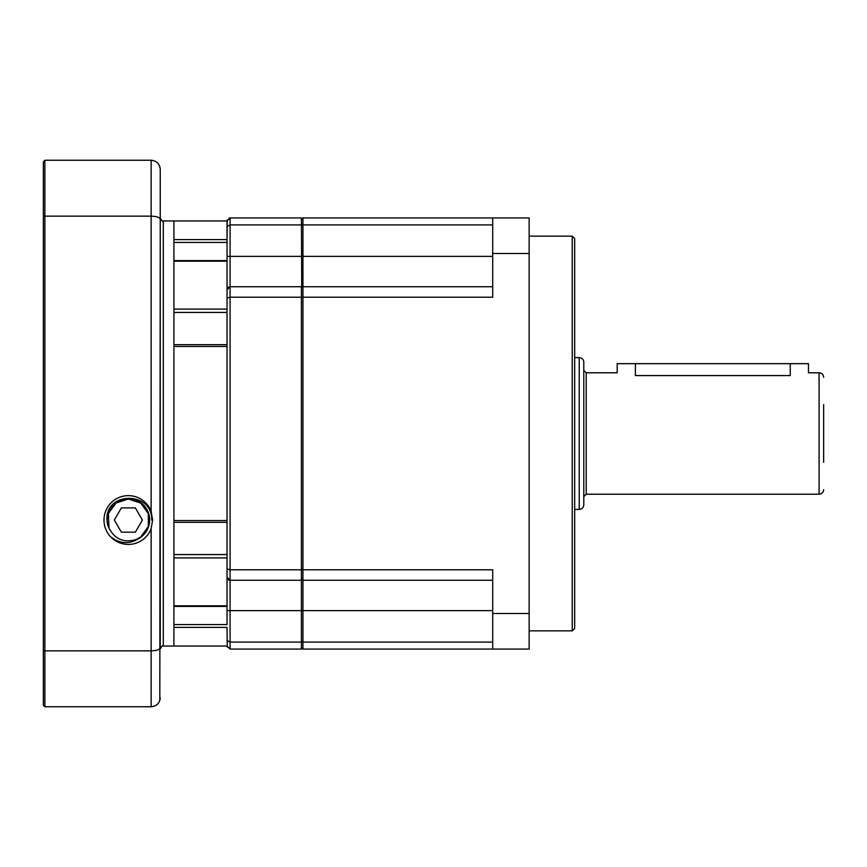 <?xml version="1.0" encoding="UTF-8"?>
<svg xmlns="http://www.w3.org/2000/svg" width="867" height="867" viewBox="0 0 867 867"><rect width="100%" height="100%" fill="white"/><g stroke="black" fill="none" stroke-linecap="round" stroke-linejoin="round"><path stroke-width="1.3" d="M572.253 236.149L572.253 630.851L574.68 628.423L574.68 238.577L572.253 236.149L529.141 236.149M492.705 224.911L302.941 224.911L302.941 217.931L529.141 217.931L529.141 613.511L492.705 613.511L492.705 569.792L302.941 569.792L302.941 286.739L492.705 286.739M492.705 580.261L302.941 580.261L302.941 569.792M302.941 580.261L302.941 649.069L529.141 649.069L529.141 613.511M302.941 297.208L492.705 297.208L492.705 217.931M492.705 253.489L529.141 253.489M492.705 649.069L492.705 613.511M302.941 642.089L492.705 642.089M302.941 224.911L302.941 286.739M586.222 494.223L586.222 372.777L617.185 372.777L617.185 363.663L808.467 363.663L808.467 372.777L819.098 372.777L819.098 494.223L586.222 494.223L583.794 496.65L583.794 362.146C583.524 359.382 582.006 357.865 579.232 357.594L574.68 357.594M790.249 363.663L790.249 375.574C813.755 372.517 813.755 372.517 790.249 375.574L635.403 375.574C611.896 372.517 611.896 372.517 635.403 375.574L635.403 363.663M823.65 462.339L823.65 404.661M579.232 357.594L579.232 509.406C582.006 509.135 583.524 507.618 583.794 504.854L583.794 370.35L586.222 372.777M227.035 624.132L227.035 220.966L227.035 256.383L230.08 256.383L230.08 286.739L228.541 287.161M227.035 627.405L173.909 627.405L173.909 646.034L227.035 646.034L227.284 647.226L227.035 627.827M227.035 646.034L230.08 649.069L301.423 649.069L301.423 580.261L230.08 580.261L227.035 577.227A3.034 3.034 0 0 0 230.08 580.261L228.541 579.839M227.035 261.812L227.035 298.096L230.08 297.208L301.423 297.208L301.423 286.739L230.08 286.739A3.034 3.034 0 0 0 227.035 289.773L230.08 286.739A3.034 3.034 0 0 0 227.035 289.773M301.727 287.042L301.423 217.931L230.08 217.931L227.035 220.966L227.035 239.173L227.219 219.936M227.035 261.184L173.909 261.184L173.909 309.085L227.035 309.085M227.035 346.475L173.909 346.475L173.909 520.525L227.035 520.525M227.035 557.914L173.909 557.914L173.909 605.816L227.035 605.816M302.594 579.091L301.423 580.261L301.423 569.792L230.08 569.792L230.08 649.069M302.941 225.702L301.423 224.911L230.08 224.911L227.035 226.493M302.941 641.298L301.423 642.089L230.08 642.089L227.035 640.507M227.035 220.966L173.909 220.966L173.909 646.034L163.278 646.034L163.278 220.966L173.909 220.966L173.909 239.595L227.035 239.595M302.941 569.348L301.423 569.792L301.423 297.208L302.941 297.652M302.941 288.256L301.423 286.739L230.08 286.739L230.08 569.792L227.035 568.904M301.423 649.069L302.941 647.551M302.941 219.449L301.423 217.931M492.705 256.383L230.08 256.383L230.08 217.931L229.116 218.083M151.14 511.367A24.363 24.363 0 0 0 103.997 520.027A24.363 24.363 0 0 0 151.14 528.697L152.614 520.027L151.14 511.367L151.14 160.243L44.867 160.243L44.867 216.143L151.14 216.143C156.786 216.371 159.821 217.433 160.243 219.351L159.821 700.395M160.243 648.191L160.243 203.322M160.243 647.649C159.821 649.567 156.786 650.629 151.14 650.857L44.867 650.857L44.867 706.757L43.35 705.239L43.35 161.761L44.867 160.243M44.867 706.757L151.627 706.746M153.578 160.579L151.14 160.243C156.786 160.894 159.821 163.928 160.243 169.347L160.243 219.351M43.35 216.674L44.867 216.143L44.867 650.857L43.35 650.326M151.14 528.697L151.14 706.757C156.786 706.106 159.821 703.072 160.243 697.653M111.149 537.172C120.318 544.043 129.692 544.4 139.305 538.255A21.252 21.252 0 0 0 128.359 498.774A21.252 21.252 0 0 0 107.725 525.109L106.966 520.027C105.232 490.96 152.755 491.372 151.692 520.027M136.379 539.447C124.122 543.165 114.997 539.382 108.971 528.101L108.386 513.546L116.015 503.044L128.359 499.024L140.703 503.044L148.333 513.546L148.333 526.518L140.703 537.02L135.588 539.751L139.219 538.299M108.971 528.101L107.725 525.109M121.347 507.889L114.336 520.027L121.347 532.175L135.371 532.175L142.383 520.027L135.371 507.889L121.347 507.889M492.705 610.617L227.035 610.617M227.035 312.434L173.909 312.434M227.035 242.435L173.909 242.435M173.909 344.687L227.035 344.687L173.909 344.687M173.909 554.566L227.035 554.566M173.909 624.565L227.035 624.565M227.035 522.313L173.909 522.313L227.035 522.313M572.253 630.851L529.141 630.851M819.098 372.777C821.862 373.048 823.379 374.566 823.65 377.329M819.098 494.223C821.862 493.952 823.379 492.434 823.65 489.671M579.232 509.406L574.68 509.406M227.035 606.391L173.909 606.391M173.909 260.609L227.035 260.609M163.278 220.966C162.768 221.887 161.761 220.879 160.243 217.931M163.278 646.034C162.703 645.156 161.695 646.175 160.243 649.069"/></g></svg>
